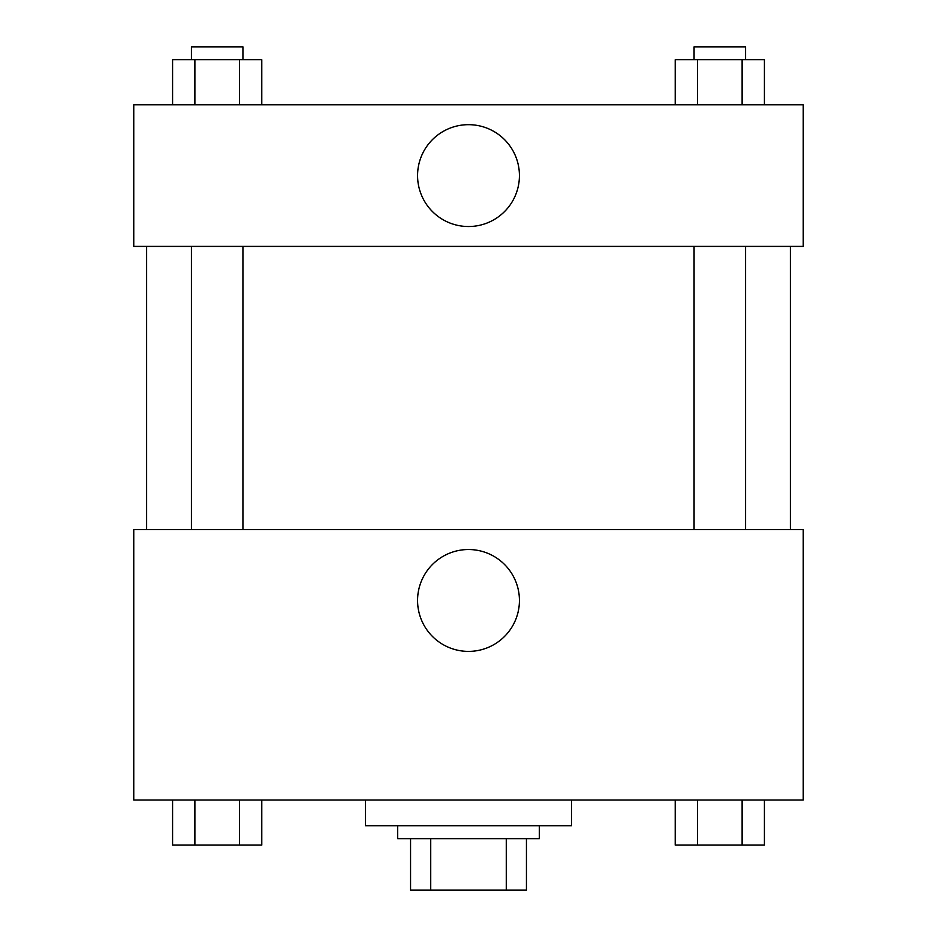 <?xml version="1.0" encoding="UTF-8"?>
<svg xmlns="http://www.w3.org/2000/svg" width="937" height="937" viewBox="0 0 937 937"><rect width="100%" height="100%" fill="white"/><g stroke="black" fill="none" stroke-linecap="round" stroke-linejoin="round"><path stroke-width="1.41" d="M506.273 838.65L506.273 890.15L410.558 890.15L410.558 838.65M506.273 890.15L526.442 890.15L526.442 838.65L526.442 890.15M539.314 825.778L539.314 838.65L397.686 838.65L397.686 825.778M430.727 838.65L430.727 890.15M365.5 800.022L365.5 825.778L571.5 825.778L571.5 800.022M803.243 800.022L133.757 800.022L133.757 529.651L803.243 529.651L803.243 800.022M468.5 651.391A50.926 50.926 0 0 1 424.391 575.002A50.926 50.926 0 0 1 512.609 575.002A50.926 50.926 0 0 1 468.5 651.391M790.371 246.408L790.371 529.651M694.071 529.651L694.071 246.408M242.929 246.408L242.929 529.651M803.243 246.408L133.757 246.408L133.757 104.792L803.243 104.792L803.243 246.408M519.426 175.594A50.926 50.926 0 0 1 443.037 219.703A50.926 50.926 0 0 1 443.037 131.496A50.926 50.926 0 0 1 519.426 175.594M764.416 104.792L764.416 59.722L675.214 59.722L675.214 104.792M742.116 59.722L742.116 104.792M697.515 59.722L697.515 104.792M694.071 59.722L694.071 46.85L745.571 46.85L745.571 59.722M261.786 104.792L261.786 59.722L172.584 59.722L172.584 104.792M239.485 59.722L239.485 104.792M194.884 59.722L194.884 104.792M191.429 59.722L191.429 46.85L242.929 46.85L242.929 59.722M764.416 800.022L764.416 845.092L675.214 845.092L675.214 800.022M742.116 800.022L742.116 845.092M697.515 800.022L697.515 845.092M745.571 845.092L694.071 845.092M261.786 800.022L261.786 845.092L172.584 845.092L172.584 800.022M239.485 800.022L239.485 845.092M194.884 800.022L194.884 845.092M242.929 845.092L191.429 845.092M146.629 246.408L146.629 529.651M745.571 529.651L745.571 246.408M191.429 246.408L191.429 529.651"/></g></svg>
